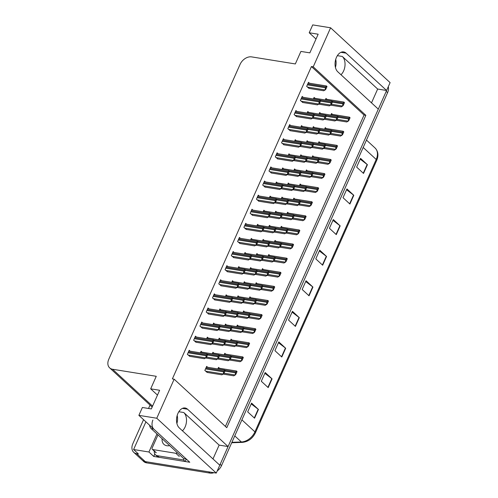<?xml version="1.0" encoding="UTF-8"?>
<svg xmlns="http://www.w3.org/2000/svg" width="498" height="498" viewBox="0 0 498 498"><rect width="100%" height="100%" fill="white"/><g stroke="black" fill="none" stroke-linecap="round" stroke-linejoin="round"><path stroke-width="0.75" d="M212.976 458.938L219.132 445.112L183.774 412.525A10.695 6.767 -80.8 0 1 185.125 426.923A10.695 6.767 -80.8 0 1 182.436 430.795M371.502 102.874L377.658 89.042L342.3 56.461A10.695 6.767 -80.8 0 1 343.657 70.859A10.695 6.767 -80.8 0 1 340.968 74.731M330.604 27.788L312.719 24.9L309.214 32.768L318.16 34.213L309.856 52.863L300.91 51.419L295.333 63.943L251.627 56.89A10.028 7.165 -47.3 0 0 240.073 64.391L108.782 359.27A10.028 7.165 -47.3 0 0 109.653 367.879A10.028 7.165 -47.3 0 0 112.56 369.248L156.26 376.301L150.682 388.832L159.628 390.276L151.324 408.926L142.378 407.482L138.88 415.351L156.764 418.239L174.151 379.19L226.777 427.689L365.843 115.331L313.223 66.832L330.604 27.788L390.108 82.624L386.604 90.487L346.091 53.149A10.695 6.767 99.2 0 0 343.645 51.917A10.695 6.767 99.2 0 0 336.436 57.407A10.695 6.767 99.2 0 0 337.787 71.799L378.306 109.137L228.078 446.557L187.559 409.219A10.695 6.767 99.2 0 0 185.113 407.98A10.695 6.767 99.2 0 0 177.904 413.471A10.695 6.767 99.2 0 0 179.255 427.863L219.774 465.2L216.269 473.069L145.223 461.596A10.028 7.165 132.7 0 1 142.316 460.233A10.028 7.165 132.7 0 0 145.223 461.596L208.606 471.83L209.982 473.1L146.599 462.866A10.028 7.165 132.7 0 1 143.692 461.497L133.719 452.309A10.028 7.165 132.7 0 1 132.848 443.693L143.549 419.652M138.88 415.351L189.782 462.256L153.745 456.442L154.822 454.02M145.92 421.843L133.595 449.526L148.933 452.003L156.963 433.957M148.933 452.003L153.745 456.442M148.529 408.472L150.035 405.092M133.595 449.526L138.413 453.964L136.626 453.672A10.028 7.165 132.7 0 1 133.719 452.309M156.764 418.239L216.269 473.069M377.658 89.042L386.604 90.487M219.132 445.112L228.078 446.557M177.182 415.45A10.695 6.767 -80.8 0 1 176.902 423.499M150.682 388.832L157.48 395.095M335.714 59.387A10.695 6.767 -80.8 0 1 335.434 67.429M309.214 32.768L316.012 39.031M225.413 426.431L364.057 115.038L311.431 66.545L172.364 378.903L174.151 379.19M311.431 66.545L313.223 66.832M364.057 115.038L365.843 115.331M303.182 97.322L302.205 96.419L300.387 100.503L302.89 102.513M296.908 111.428L295.924 110.525L294.113 114.602L296.609 116.613M290.627 125.527L289.649 124.624L287.832 128.708L290.328 130.719M284.346 139.633L283.368 138.73L281.551 142.808L284.053 144.818M278.071 153.733L277.087 152.83L275.276 156.914L277.772 158.924M271.79 167.838L270.812 166.936L268.995 171.013L271.491 173.03M265.509 181.938L264.531 181.035L262.714 185.119L265.216 187.13M259.234 196.044L258.25 195.141L256.439 199.219L258.935 201.236M252.953 210.144L251.976 209.241L250.158 213.325L252.654 215.335M246.672 224.249L245.695 223.347L243.877 227.424L246.379 229.441M240.397 238.349L239.414 237.446L237.602 241.53L240.098 243.541M234.116 252.455L233.139 251.552L231.321 255.63L233.817 257.647M227.835 266.555L226.858 265.652L225.04 269.735L227.542 271.746M221.56 280.66L220.577 279.758L218.765 283.835L221.261 285.852M215.279 294.76L214.302 293.857L212.484 297.941L214.98 299.952M208.998 308.866L208.021 307.963L206.203 312.041L208.706 314.057M202.723 322.965L201.74 322.063L199.928 326.146L202.425 328.157M196.442 337.071L195.465 336.169L193.647 340.246L196.144 342.263M190.161 351.171L189.184 350.275L187.366 354.352L189.869 356.363M309.463 83.222L308.486 82.319L306.668 86.397L309.165 88.407M315.06 98.324L314.082 97.421L313.391 98.971M308.779 112.424L307.801 111.521L307.11 113.077M302.504 126.529L301.52 125.627L300.836 127.177M296.223 140.629L295.246 139.733L294.555 141.283M289.942 154.735L288.965 153.832L288.274 155.382M277.386 182.94L276.409 182.038L275.718 183.588M271.105 197.04L270.128 196.144L269.437 197.694M264.83 211.146L263.847 210.243L263.162 211.793M258.549 225.245L257.572 224.349L256.881 225.899M252.268 239.351L251.291 238.449L250.6 239.999M245.993 253.451L245.01 252.554L244.325 254.105M239.712 267.557L238.735 266.654L238.044 268.204M233.431 281.656L232.454 280.76L231.763 282.31M227.156 295.762L226.173 294.86L225.488 296.41M220.875 309.862L219.898 308.965L219.207 310.515M214.594 323.968L213.617 323.065L212.926 324.615M208.32 338.067L207.336 337.171L206.651 338.721M202.039 352.173L201.061 351.271L200.37 352.821M283.667 168.834L282.683 167.938L281.999 169.488M320.656 113.426L319.679 112.523L318.988 114.073M314.375 127.525L313.398 126.629L312.707 128.179M308.1 141.631L307.123 140.729L306.432 142.279M301.819 155.731L300.842 154.834L300.151 156.384M295.538 169.837L294.561 168.934L293.87 170.484M289.263 183.936L288.286 183.04L287.595 184.59M282.982 198.042L282.005 197.14L281.314 198.69M276.701 212.142L275.724 211.245L275.033 212.795M270.426 226.248L269.449 225.345L268.758 226.895M264.145 240.347L263.168 239.451L262.477 241.001M257.864 254.453L256.887 253.55L256.196 255.101M251.59 268.553L250.612 267.656L249.921 269.206M245.309 282.659L244.331 281.756L243.64 283.306M239.028 296.758L238.05 295.862L237.359 297.412M232.753 310.864L231.775 309.961L231.084 311.511M226.472 324.964L225.494 324.067L224.803 325.617M220.191 339.07L219.213 338.167L218.522 339.717M213.916 353.169L212.939 352.273L212.248 353.823M207.635 367.275L206.658 366.372L204.84 370.45L207.342 372.467M326.937 99.32L325.96 98.423L325.269 99.974M276.023 241.349L275.045 240.447L274.354 241.997M282.298 227.244L281.32 226.347L280.629 227.897M288.579 213.144L287.601 212.241L286.91 213.791M294.86 199.038L293.882 198.142L293.191 199.692M307.415 170.833L306.438 169.936L305.747 171.486M301.134 184.939L300.157 184.036L299.466 185.586M326.252 128.528L325.275 127.625L324.584 129.175M319.971 142.627L318.994 141.731L318.303 143.281M313.696 156.733L312.719 155.83L312.028 157.38M269.742 255.449L268.764 254.553L268.073 256.103M263.461 269.555L262.483 268.652L261.792 270.202M257.186 283.655L256.209 282.758L255.518 284.308M250.905 297.76L249.928 296.858L249.237 298.408M244.624 311.86L243.647 310.964L242.956 312.514M238.349 325.966L237.372 325.063L236.681 326.613M232.068 340.066L231.091 339.169L230.4 340.719M225.787 354.171L224.81 353.269L224.119 354.819M219.512 368.271L218.535 367.375L217.844 368.925M332.533 114.422L331.556 113.525L330.865 115.075M386.566 90.48A10.028 7.165 132.7 0 1 386.218 91.364L220.16 464.329A10.028 7.165 132.7 0 1 219.743 465.176M388.297 86.696A10.028 7.165 132.7 0 1 387.593 92.634L221.535 465.599A10.028 7.165 132.7 0 1 217.215 470.946M213.935 472.695A10.028 7.165 132.7 0 1 209.982 473.1M281.8 357.004L274.921 350.667L278.812 341.927L285.69 348.264L281.8 357.004M268.179 387.6L261.301 381.263L265.191 372.516L272.07 378.86L268.179 387.6M254.559 418.195L247.68 411.852L251.571 403.112L258.45 409.456L254.559 418.195M322.667 265.222L315.788 258.879L319.679 250.139L326.557 256.476L322.667 265.222M336.287 234.626L329.408 228.289L333.299 219.543L340.178 225.887L336.287 234.626M349.907 204.031L343.029 197.694L346.919 188.947L353.798 195.291L349.907 204.031M363.528 173.435L356.649 167.098L360.546 158.358L367.424 164.695L363.528 173.435M295.42 326.408L288.541 320.071L292.438 311.331L299.317 317.668L295.42 326.408M309.046 295.818L302.168 289.475L306.058 280.735L312.937 287.072L309.046 295.818M305.704 281.532L312.663 286.848A2.677 0.797 24 0 1 312.937 287.072M292.083 312.128L299.043 317.444A2.677 0.797 24 0 1 299.317 317.668M360.191 159.148L367.151 164.471A2.677 0.797 24 0 1 367.424 164.695M346.564 189.744L353.53 195.067A2.677 0.797 24 0 1 353.798 195.291M332.944 220.34L339.91 225.656A2.677 0.797 24 0 1 340.178 225.887M319.324 250.936L326.29 256.252A2.677 0.797 24 0 1 326.557 256.476M251.216 403.909L258.182 409.225A2.677 0.797 24 0 1 258.45 409.456M264.836 373.313L271.802 378.636A2.677 0.797 24 0 1 272.07 378.86M278.457 342.717L285.422 348.04A2.677 0.797 24 0 1 285.69 348.264M348.195 121.275L348.363 120.136L348.824 120.56L346.845 121.973L336.324 120.273M348.824 120.56L350.063 117.783L349.602 117.36A1.668 1.058 99.2 0 0 348.967 118.119L348.581 118.991A1.668 1.058 99.2 0 0 348.363 120.136M349.708 117.329L350.063 117.783M342.599 106.174L342.767 105.034L343.228 105.458L341.248 106.871L330.728 105.171L330.89 104.038L331.357 104.462L329.371 105.869L318.851 104.175L319.019 103.036L319.479 103.46L317.494 104.873L302.504 102.451M343.228 105.458L344.467 102.681L344.006 102.258A1.668 1.058 99.2 0 0 343.371 103.018L342.985 103.889A1.668 1.058 99.2 0 0 342.767 105.034M344.112 102.227L344.467 102.681M331.357 104.462L332.589 101.679L332.129 101.256A1.668 1.058 99.2 0 0 331.494 102.015L331.108 102.893A1.668 1.058 99.2 0 0 330.89 104.038M343.371 103.018L332.222 101.219L332.589 101.679M325.126 90.07L325.294 88.937L325.754 89.36L323.775 90.767L308.785 88.351M325.754 89.36L326.993 86.577L326.532 86.154A1.668 1.058 99.2 0 0 325.897 86.913L325.511 87.791A1.668 1.058 99.2 0 0 325.294 88.937M326.644 86.129L326.993 86.577M341.914 135.381L342.089 134.242L342.549 134.665L340.564 136.079L330.043 134.379L330.211 133.24L330.672 133.663L328.692 135.076L318.166 133.377L318.334 132.244L318.795 132.667L316.815 134.074L306.295 132.381L306.457 131.242L306.917 131.665L304.938 133.078L289.948 130.657M342.549 134.665L343.782 131.889L343.321 131.46A1.668 1.058 99.2 0 0 342.692 132.219L342.3 133.097A1.668 1.058 99.2 0 0 342.089 134.242M343.433 131.435L343.782 131.889M335.64 149.481L335.808 148.342L336.268 148.765L334.289 150.178L323.762 148.479M336.268 148.765L337.507 145.989L337.046 145.565A1.668 1.058 99.2 0 0 336.411 146.325L336.019 147.196A1.668 1.058 99.2 0 0 335.808 148.342M337.152 145.534L337.507 145.989M329.359 163.587L329.527 162.448L329.987 162.871L328.008 164.284L317.487 162.585L317.656 161.445L318.116 161.869L316.13 163.282L305.61 161.582L305.778 160.449L306.239 160.873L304.259 162.28L293.733 160.586L293.901 159.447L294.362 159.87L292.382 161.284L277.392 158.862M329.987 162.871L331.226 160.095L330.765 159.665A1.668 1.058 99.2 0 0 330.13 160.424L329.744 161.302A1.668 1.058 99.2 0 0 329.527 162.448M330.871 159.64L331.226 160.095M323.078 177.686L323.252 176.547L323.712 176.971L321.727 178.384L311.206 176.684L311.375 175.551L311.835 175.975L309.856 177.381L299.329 175.688L299.497 174.549L299.958 174.972L297.978 176.385L287.458 174.686M323.712 176.971L324.945 174.194L324.484 173.771A1.668 1.058 99.2 0 0 323.856 174.53L323.463 175.402A1.668 1.058 99.2 0 0 323.252 176.547M324.596 173.74L324.945 174.194M336.318 120.279L336.492 119.14L336.953 119.564L334.967 120.97L324.447 119.277L324.615 118.138L325.076 118.561L323.096 119.974L312.57 118.275L312.738 117.142L313.198 117.565L311.219 118.972L296.229 116.557M336.953 119.564L338.186 116.781L337.725 116.358A1.668 1.058 99.2 0 0 337.096 117.117L336.704 117.995A1.668 1.058 99.2 0 0 336.492 119.14M337.837 116.333L338.186 116.781M330.672 133.663L331.911 130.887L331.45 130.464A1.668 1.058 99.2 0 0 330.815 131.223L330.423 132.095A1.668 1.058 99.2 0 0 330.211 133.24M331.556 130.432L331.911 130.887M323.762 148.485L323.93 147.346L324.391 147.769L322.411 149.176L311.891 147.483M324.391 147.769L325.63 144.986L325.169 144.563A1.668 1.058 99.2 0 0 324.534 145.323L324.148 146.2A1.668 1.058 99.2 0 0 323.93 147.346M325.275 144.538L325.63 144.986M318.116 161.869L319.349 159.092L318.888 158.669A1.668 1.058 99.2 0 0 318.259 159.428L317.867 160.3A1.668 1.058 99.2 0 0 317.656 161.445M319 158.638L319.349 159.092M325.076 118.561L326.315 115.785L325.848 115.362A1.668 1.058 99.2 0 0 325.219 116.121L324.827 116.993A1.668 1.058 99.2 0 0 324.615 118.138M325.96 115.331L326.315 115.785M318.795 132.667L320.033 129.885L319.573 129.461A1.668 1.058 99.2 0 0 318.938 130.221L318.552 131.099A1.668 1.058 99.2 0 0 318.334 132.244M319.679 129.436L320.033 129.885M311.885 147.483L312.053 146.344L312.52 146.767L310.534 148.18L300.014 146.48L300.182 145.348L300.643 145.771L298.657 147.178L283.667 144.762M312.52 146.767L313.752 143.99L313.292 143.567A1.668 1.058 99.2 0 0 312.657 144.327L312.271 145.198A1.668 1.058 99.2 0 0 312.053 146.344M313.404 143.536L313.752 143.99M306.239 160.873L307.478 158.09L307.011 157.667A1.668 1.058 99.2 0 0 306.382 158.426L305.99 159.304A1.668 1.058 99.2 0 0 305.778 160.449M307.123 157.642L307.478 158.09M162.13 438.719A10.197 7.283 -47.3 0 0 163.898 444.341A10.197 7.283 -47.3 0 0 166.855 445.735A10.197 7.283 -47.3 0 0 169.65 445.648M157.978 434.897L152.195 447.895A1.668 1.195 -47.3 0 0 152.338 449.327A1.668 1.195 -47.3 0 0 152.824 449.557L175.825 453.273A1.668 1.195 -47.3 0 0 177.288 452.688M149.574 425.205A6.686 4.227 99.2 0 0 151.18 428.629L183.787 458.677L186.339 459.088L153.733 429.039A6.686 4.227 99.2 0 1 152.892 420.044M159.111 457.307L157.393 455.72A6.686 4.775 132.7 0 1 155.457 454.811L157.175 456.392A6.686 4.775 -47.3 0 0 159.111 457.307L185.181 461.515A6.686 4.775 132.7 0 1 186.476 459.212M155.457 454.811A6.686 4.775 132.7 0 1 154.293 451.132M185.181 461.515L183.463 459.928A6.686 4.775 132.7 0 1 184.03 458.714M157.393 455.72L183.463 459.928M319.479 103.46L320.712 100.683L320.251 100.26A1.668 1.058 99.2 0 0 319.623 101.019L319.23 101.891A1.668 1.058 99.2 0 0 319.019 103.036M320.363 100.229L320.712 100.683M313.198 117.565L314.437 114.783L313.977 114.359A1.668 1.058 99.2 0 0 313.342 115.119L312.956 115.997A1.668 1.058 99.2 0 0 312.738 117.142M325.219 116.121L314.07 114.322L314.437 114.783M306.917 131.665L308.156 128.889L307.696 128.465A1.668 1.058 99.2 0 0 307.061 129.225L306.675 130.096A1.668 1.058 99.2 0 0 306.457 131.242M318.938 130.221L307.789 128.422L308.156 128.889M300.643 145.771L301.875 142.988L301.415 142.565A1.668 1.058 99.2 0 0 300.786 143.324L300.394 144.202A1.668 1.058 99.2 0 0 300.182 145.348M301.527 142.54L301.875 142.988M294.362 159.87L295.6 157.094L295.14 156.671A1.668 1.058 99.2 0 0 294.505 157.43L294.119 158.302A1.668 1.058 99.2 0 0 293.901 159.447M295.246 156.64L295.6 157.094M287.452 174.686L287.62 173.553L288.081 173.976L286.101 175.383L271.111 172.968M288.081 173.976L289.319 171.194L288.859 170.77A1.668 1.058 99.2 0 0 288.224 171.53L287.838 172.408A1.668 1.058 99.2 0 0 287.62 173.553M288.971 170.746L289.319 171.194M294.567 185.847L294.916 186.296L293.683 189.078L291.697 190.485L281.177 188.792L281.345 187.653L281.806 188.076L279.82 189.489L264.83 187.067M281.806 188.076L283.038 185.3L282.578 184.876A1.668 1.058 99.2 0 0 281.949 185.636L281.557 186.507A1.668 1.058 99.2 0 0 281.345 187.653M282.69 184.845L283.038 185.3M299.423 201.734L299.03 202.611A1.668 1.058 99.2 0 0 298.819 203.757L299.279 204.18L300.512 201.397L300.051 200.974A1.668 1.058 99.2 0 0 299.423 201.734L288.274 199.935L288.641 200.401L287.402 203.178L285.422 204.591L274.896 202.891L275.064 201.758L275.525 202.182L273.545 203.589L258.555 201.173M275.525 202.182L276.764 199.399L276.303 198.976A1.668 1.058 99.2 0 0 275.668 199.735L275.282 200.613A1.668 1.058 99.2 0 0 275.064 201.758M276.409 198.951L276.764 199.399M293.141 215.839L292.749 216.711A1.668 1.058 99.2 0 0 292.538 217.856L292.998 218.28L294.237 215.503L293.776 215.08A1.668 1.058 99.2 0 0 293.141 215.839L281.993 214.04L282.36 214.501L281.121 217.284L279.141 218.69L268.621 216.997L268.783 215.858L269.244 216.281L267.264 217.694L252.274 215.273M269.244 216.281L270.482 213.505L270.022 213.082A1.668 1.058 99.2 0 0 269.387 213.841L269.001 214.713A1.668 1.058 99.2 0 0 268.783 215.858M270.134 213.051L270.482 213.505M275.73 228.152L276.079 228.607L274.846 231.383L272.86 232.796L262.34 231.097L262.508 229.964L262.969 230.387L260.983 231.794L245.993 229.379M262.969 230.387L264.201 227.605L263.741 227.181A1.668 1.058 99.2 0 0 263.112 227.941L262.72 228.819A1.668 1.058 99.2 0 0 262.508 229.964M276.079 228.607L275.618 228.184A1.668 1.058 99.2 0 0 274.983 228.943L263.84 227.144L264.201 227.605M280.586 244.045L280.193 244.916A1.668 1.058 99.2 0 0 279.982 246.062L280.442 246.485L281.675 243.709L281.214 243.285A1.668 1.058 99.2 0 0 280.586 244.045L269.437 242.246L269.804 242.707L268.565 245.489L266.586 246.896L256.059 245.203L256.227 244.064L256.688 244.487L254.708 245.9L239.719 243.478M256.688 244.487L257.927 241.711L257.466 241.287A1.668 1.058 99.2 0 0 256.831 242.047L256.445 242.918A1.668 1.058 99.2 0 0 256.227 244.064M269.804 242.707L269.337 242.283A1.668 1.058 99.2 0 0 268.708 243.043L257.559 241.244L257.927 241.711M274.305 258.145L273.912 259.022A1.668 1.058 99.2 0 0 273.701 260.168L274.161 260.591L275.4 257.815L274.94 257.385A1.668 1.058 99.2 0 0 274.305 258.145L263.156 256.346L263.523 256.812L262.284 259.589L260.305 261.002L249.784 259.302L249.946 258.169L250.407 258.593L248.427 260L233.438 257.584M250.407 258.593L251.646 255.81L251.185 255.387A1.668 1.058 99.2 0 0 250.55 256.146L250.164 257.024A1.668 1.058 99.2 0 0 249.946 258.169M251.297 255.362L251.646 255.81M256.893 270.464L257.242 270.912L256.009 273.695L254.024 275.101L243.503 273.408L243.671 272.269L244.132 272.692L242.146 274.105L227.156 271.684M244.132 272.692L245.365 269.916L244.904 269.493A1.668 1.058 99.2 0 0 244.275 270.252L243.883 271.124A1.668 1.058 99.2 0 0 243.671 272.269M257.242 270.912L256.781 270.489A1.668 1.058 99.2 0 0 256.146 271.248L245.004 269.449L245.365 269.916M250.612 284.563L250.967 285.018L249.728 287.794L247.749 289.207L237.222 287.508L237.39 286.375L237.851 286.798L235.871 288.205L220.882 285.79M237.851 286.798L239.09 284.016L238.629 283.592A1.668 1.058 99.2 0 0 237.994 284.352L237.608 285.23A1.668 1.058 99.2 0 0 237.39 286.375M238.735 283.567L239.09 284.016M244.331 298.669L244.686 299.117L243.447 301.9L241.468 303.307L230.948 301.614L231.109 300.475L231.57 300.898L229.59 302.311L214.601 299.889M231.57 300.898L232.809 298.121L232.348 297.698A1.668 1.058 99.2 0 0 231.713 298.458L231.327 299.329A1.668 1.058 99.2 0 0 231.109 300.475M232.46 297.667L232.809 298.121M238.056 312.769L238.405 313.223L237.173 316L235.187 317.413L224.666 315.713L224.835 314.58L225.295 315.004L223.309 316.411L208.32 313.995M225.295 315.004L226.528 312.221L226.067 311.798A1.668 1.058 99.2 0 0 225.438 312.557L225.046 313.435A1.668 1.058 99.2 0 0 224.835 314.58M226.179 311.773L226.528 312.221M231.775 326.875L232.13 327.323L230.891 330.106L228.912 331.512L218.385 329.819L218.554 328.68L219.014 329.103L217.035 330.516L202.045 328.095M219.014 329.103L220.253 326.327L219.792 325.904A1.668 1.058 99.2 0 0 219.157 326.663L218.771 327.535A1.668 1.058 99.2 0 0 218.554 328.68M219.898 325.873L220.253 326.327M225.494 340.974L225.849 341.429L224.61 344.205L222.631 345.618L212.111 343.919L212.273 342.786L212.733 343.209L210.754 344.616L195.764 342.201M212.733 343.209L213.972 340.427L213.511 340.003A1.668 1.058 99.2 0 0 212.876 340.763L212.49 341.64A1.668 1.058 99.2 0 0 212.273 342.786M225.849 341.429L225.389 341.005A1.668 1.058 99.2 0 0 224.754 341.765L213.605 339.966L213.972 340.427M230.35 356.867L229.964 357.738A1.668 1.058 99.2 0 0 229.746 358.884L230.207 359.307L231.446 356.531L230.985 356.107A1.668 1.058 99.2 0 0 230.35 356.867L219.201 355.068L219.568 355.528L218.336 358.311L216.35 359.718L205.83 358.025L205.998 356.885L206.458 357.309L204.473 358.722L189.483 356.3M206.458 357.309L207.691 354.532L207.23 354.109A1.668 1.058 99.2 0 0 206.602 354.869L206.209 355.74A1.668 1.058 99.2 0 0 205.998 356.885M207.342 354.078L207.691 354.532M316.803 191.792L316.971 190.653L317.431 191.076L315.452 192.489L304.925 190.79L305.093 189.651L305.554 190.074L303.575 191.487L293.054 189.788L293.216 188.655L293.683 189.078M317.431 191.076L318.67 188.3L318.21 187.871A1.668 1.058 99.2 0 0 317.575 188.63L317.182 189.508A1.668 1.058 99.2 0 0 316.971 190.653M318.315 187.846L318.67 188.3M310.522 205.892L310.69 204.753L311.15 205.176L309.171 206.589L298.651 204.89L298.819 203.757M311.15 205.176L312.389 202.4L311.929 201.976A1.668 1.058 99.2 0 0 311.294 202.736L310.908 203.607A1.668 1.058 99.2 0 0 310.69 204.753M312.034 201.945L312.389 202.4M304.241 219.998L304.415 218.859L304.876 219.282L302.89 220.695L292.37 218.996L292.538 217.856M304.876 219.282L306.108 216.506L305.648 216.076A1.668 1.058 99.2 0 0 305.019 216.835L304.627 217.713A1.668 1.058 99.2 0 0 304.415 218.859M305.76 216.051L306.108 216.506M297.966 234.097L298.134 232.958L298.595 233.381L296.615 234.795L286.089 233.095L286.257 231.962L286.717 232.385L284.738 233.792L274.217 232.099L274.379 230.96L274.846 231.383M298.595 233.381L299.833 230.605L299.373 230.182A1.668 1.058 99.2 0 0 298.738 230.941L298.346 231.813A1.668 1.058 99.2 0 0 298.134 232.958M299.479 230.151L299.833 230.605M291.685 248.203L291.853 247.064L292.314 247.487L290.334 248.9L279.814 247.201L279.982 246.062M292.314 247.487L293.552 244.711L293.092 244.281A1.668 1.058 99.2 0 0 292.457 245.041L292.071 245.919A1.668 1.058 99.2 0 0 291.853 247.064M293.198 244.257L293.552 244.711M285.404 262.303L285.578 261.164L286.039 261.587L284.053 263L273.533 261.301L273.701 260.168M286.039 261.587L287.271 258.811L286.811 258.387A1.668 1.058 99.2 0 0 286.182 259.147L285.79 260.018A1.668 1.058 99.2 0 0 285.578 261.164M286.923 258.356L287.271 258.811M279.129 276.409L279.297 275.269L279.758 275.693L277.778 277.106L267.252 275.406L267.42 274.267L267.88 274.691L265.901 276.104L255.381 274.404L255.542 273.271L256.009 273.695M279.758 275.693L280.997 272.916L280.536 272.487A1.668 1.058 99.2 0 0 279.901 273.246L279.509 274.124A1.668 1.058 99.2 0 0 279.297 275.269M280.642 272.462L280.997 272.916M272.848 290.508L273.016 289.369L273.477 289.792L271.497 291.206L260.977 289.506M273.477 289.792L274.715 287.016L274.255 286.593A1.668 1.058 99.2 0 0 273.62 287.352L273.234 288.224A1.668 1.058 99.2 0 0 273.016 289.369M274.361 286.562L274.715 287.016M266.567 304.614L266.741 303.475L267.202 303.898L265.216 305.311L254.696 303.612L254.864 302.473L255.325 302.896L253.345 304.309L242.819 302.61M267.202 303.898L268.434 301.122L267.974 300.692A1.668 1.058 99.2 0 0 267.345 301.452L266.953 302.33A1.668 1.058 99.2 0 0 266.741 303.475M268.086 300.668L268.434 301.122M311.835 175.975L313.074 173.192L312.613 172.769A1.668 1.058 99.2 0 0 311.978 173.528L311.586 174.406A1.668 1.058 99.2 0 0 311.375 175.551M323.856 174.53L312.707 172.731L313.074 173.192M305.554 190.074L306.793 187.298L306.332 186.875A1.668 1.058 99.2 0 0 305.697 187.634L305.311 188.505A1.668 1.058 99.2 0 0 305.093 189.651M317.575 188.63L306.426 186.831L306.793 187.298M288.641 200.401L288.174 199.978A1.668 1.058 99.2 0 0 287.545 200.738L287.153 201.609A1.668 1.058 99.2 0 0 286.941 202.754L286.773 203.894L297.294 205.587L299.279 204.18M300.163 200.949L300.512 201.397M282.36 214.501L281.899 214.078A1.668 1.058 99.2 0 0 281.264 214.837L280.878 215.715A1.668 1.058 99.2 0 0 280.66 216.86L280.492 217.993L291.019 219.693L292.998 218.28M305.019 216.835L293.87 215.036L294.237 215.503M286.717 232.385L287.956 229.609L287.495 229.18A1.668 1.058 99.2 0 0 286.86 229.939L286.475 230.817A1.668 1.058 99.2 0 0 286.257 231.962M298.738 230.941L287.589 229.142L287.956 229.609M268.708 243.043L268.316 243.92A1.668 1.058 99.2 0 0 268.105 245.066L267.936 246.199L278.457 247.898L280.442 246.485M281.326 243.254L281.675 243.709M263.523 256.812L263.062 256.389A1.668 1.058 99.2 0 0 262.427 257.149L262.041 258.02A1.668 1.058 99.2 0 0 261.824 259.165L261.655 260.305L272.182 261.998L274.161 260.591M275.045 257.36L275.4 257.815M267.88 274.691L269.119 271.914L268.659 271.491A1.668 1.058 99.2 0 0 268.024 272.25L267.638 273.122A1.668 1.058 99.2 0 0 267.42 274.267M268.764 271.46L269.119 271.914M260.971 289.512L261.145 288.373L261.606 288.796L259.62 290.203L249.1 288.51L249.268 287.371L249.728 287.794M261.606 288.796L262.838 286.02L262.378 285.591A1.668 1.058 99.2 0 0 261.749 286.35L261.357 287.228A1.668 1.058 99.2 0 0 261.145 288.373M262.49 285.566L262.838 286.02M255.325 302.896L256.563 300.12L256.103 299.696A1.668 1.058 99.2 0 0 255.468 300.456L255.076 301.327A1.668 1.058 99.2 0 0 254.864 302.473M256.209 299.665L256.563 300.12M299.958 174.972L301.197 172.196L300.736 171.773A1.668 1.058 99.2 0 0 300.101 172.532L299.715 173.404A1.668 1.058 99.2 0 0 299.497 174.549M300.842 171.742L301.197 172.196M294.916 186.296L294.455 185.872A1.668 1.058 99.2 0 0 293.82 186.632L293.434 187.509A1.668 1.058 99.2 0 0 293.216 188.655M286.941 202.754L287.402 203.178M280.66 216.86L281.121 217.284M274.983 228.943L274.597 229.815A1.668 1.058 99.2 0 0 274.379 230.96M268.105 245.066L268.565 245.489M261.824 259.165L262.284 259.589M256.146 271.248L255.76 272.126A1.668 1.058 99.2 0 0 255.542 273.271M250.967 285.018L250.5 284.595A1.668 1.058 99.2 0 0 249.871 285.354L249.479 286.226A1.668 1.058 99.2 0 0 249.268 287.371M242.819 302.616L242.987 301.477L243.447 301.9M244.686 299.117L244.225 298.694A1.668 1.058 99.2 0 0 243.59 299.454L243.205 300.331A1.668 1.058 99.2 0 0 242.987 301.477M260.292 318.714L260.46 317.575L260.921 317.998L258.941 319.411L248.415 317.712L248.583 316.579L249.044 317.002L247.064 318.415L236.544 316.716L236.706 315.576L237.173 316M260.921 317.998L262.16 315.222L261.699 314.798A1.668 1.058 99.2 0 0 261.064 315.558L260.672 316.429A1.668 1.058 99.2 0 0 260.46 317.575M261.805 314.767L262.16 315.222M254.011 332.82L254.179 331.68L254.64 332.104L252.66 333.517L242.14 331.817M254.64 332.104L255.879 329.327L255.418 328.898A1.668 1.058 99.2 0 0 254.783 329.657L254.397 330.535A1.668 1.058 99.2 0 0 254.179 331.68M255.524 328.873L255.879 329.327M247.73 346.919L247.904 345.78L248.365 346.203L246.379 347.616L235.859 345.917L236.027 344.784L236.488 345.207L234.508 346.62L223.982 344.921L224.15 343.782L224.61 344.205M248.365 346.203L249.598 343.427L249.137 343.004A1.668 1.058 99.2 0 0 248.508 343.763L248.116 344.635A1.668 1.058 99.2 0 0 247.904 345.78M249.249 342.973L249.598 343.427M241.455 361.025L241.623 359.886L242.084 360.309L240.104 361.722L229.578 360.023L229.746 358.884M242.084 360.309L243.323 357.533L242.862 357.103A1.668 1.058 99.2 0 0 242.227 357.863L241.835 358.741A1.668 1.058 99.2 0 0 241.623 359.886M242.968 357.078L243.323 357.533M235.174 375.125L235.342 373.986L235.803 374.409L233.823 375.822L223.303 374.123L223.471 372.99L223.932 373.413L221.946 374.826L206.956 372.404M235.803 374.409L237.042 371.633L236.581 371.209A1.668 1.058 99.2 0 0 235.946 371.969L235.56 372.84A1.668 1.058 99.2 0 0 235.342 373.986M236.687 371.178L237.042 371.633M249.044 317.002L250.282 314.226L249.822 313.796A1.668 1.058 99.2 0 0 249.187 314.555L248.801 315.433A1.668 1.058 99.2 0 0 248.583 316.579M249.928 313.771L250.282 314.226M242.134 331.817L242.308 330.678L242.769 331.102L240.783 332.515L230.263 330.815L230.431 329.682L230.891 330.106M242.769 331.102L244.001 328.325L243.541 327.902A1.668 1.058 99.2 0 0 242.912 328.661L242.52 329.533A1.668 1.058 99.2 0 0 242.308 330.678M254.783 329.657L243.64 327.858L244.001 328.325M236.488 345.207L237.727 342.431L237.266 342.002A1.668 1.058 99.2 0 0 236.631 342.761L236.239 343.639A1.668 1.058 99.2 0 0 236.027 344.784M248.508 343.763L237.359 341.964L237.727 342.431M217.707 359.021L228.227 360.72L230.207 359.307M231.091 356.076L231.446 356.531M223.932 373.413L225.164 370.637L224.704 370.207A1.668 1.058 99.2 0 0 224.075 370.966L223.683 371.844A1.668 1.058 99.2 0 0 223.471 372.99M235.946 371.969L224.803 370.17L225.164 370.637M238.405 313.223L237.944 312.8A1.668 1.058 99.2 0 0 237.309 313.559L236.924 314.431A1.668 1.058 99.2 0 0 236.706 315.576M232.13 327.323L231.663 326.9A1.668 1.058 99.2 0 0 231.035 327.659L230.642 328.537A1.668 1.058 99.2 0 0 230.431 329.682M224.754 341.765L224.368 342.636A1.668 1.058 99.2 0 0 224.15 343.782M217.701 359.027L217.869 357.888L218.336 358.311M219.568 355.528L219.108 355.105A1.668 1.058 99.2 0 0 218.473 355.865L218.087 356.742A1.668 1.058 99.2 0 0 217.869 357.888M136.626 453.672L146.599 462.866M112.56 369.248L152.575 406.119M340.931 52.321L346.091 53.149M342.3 56.461L337.364 55.664M182.399 408.385L187.559 409.219M183.774 412.525L178.832 411.728M363.179 147.458L376.208 159.46A3.343 1.002 24 0 1 376.7 160.406L255.424 432.806A3.343 1.002 -156 0 0 254.926 431.859L376.208 159.46A13.371 9.555 -47.3 0 0 375.044 147.974C378.2 151.255 378.754 155.401 376.7 160.406M255.424 432.806C252.511 438.576 248.141 441.763 242.321 442.373A3.343 1.911 -92.1 0 1 241.368 441.975A13.371 9.555 -47.3 0 0 254.926 431.859L241.904 419.858M231.9 442.317L241.368 441.975L234.763 435.893M387.593 92.634L386.218 91.364M221.535 465.599L220.16 464.329M308.779 295.575L312.663 286.848M322.405 264.98L326.29 256.252M336.026 234.384L339.91 225.656M349.646 203.788L353.53 195.067M363.266 173.192L367.151 164.471M295.158 326.165L299.043 317.444M281.538 356.761L285.422 348.04M267.918 387.357L271.802 378.636M254.297 417.953L258.182 409.225M337.046 119.346L348.027 121.12M337.968 117.279L348.581 118.991M337.825 116.32L348.967 118.119M331.45 104.244L342.425 106.018M332.371 102.177L342.985 103.889M319.573 103.242L330.554 105.016M320.494 101.175L331.108 102.893M320.351 100.216L331.494 102.015M307.409 87.082L324.957 89.914M307.353 84.859L325.511 87.791M307.745 83.981L325.897 86.913M330.765 133.445L341.746 135.219M331.687 131.379L342.3 133.097M331.544 130.42L342.692 132.219M324.491 147.551L335.465 149.325M325.412 145.484L336.019 147.196M325.262 144.526L336.411 146.325M318.21 161.651L329.19 163.425M319.131 159.584L329.744 161.302M318.988 158.625L330.13 160.424M311.929 175.757L322.909 177.531M312.85 173.69L323.463 175.402M325.169 118.343L336.15 120.118M326.09 116.277L336.704 117.995M325.947 115.318L337.096 117.117M318.894 132.449L329.869 134.223M319.816 130.383L330.423 132.095M319.666 129.424L330.815 131.223M312.613 146.549L323.588 148.323M313.535 144.482L324.148 146.2M313.385 143.524L324.534 145.323M306.332 160.655L317.313 162.429M307.254 158.588L317.867 160.3M307.11 157.629L318.259 159.428M313.298 117.347L324.273 119.122M314.213 115.281L324.827 116.993M307.017 131.447L317.992 133.221M307.938 129.38L318.552 131.099M300.736 145.553L311.717 147.327M301.657 143.486L312.271 145.198M301.514 142.528L312.657 144.327M294.461 159.653L305.436 161.427M295.376 157.586L305.99 159.304M295.233 156.627L306.382 158.426M152.824 449.557L156.26 452.726M175.825 453.273L179.261 456.442M151.18 428.629L153.733 429.039M301.128 101.181L318.676 104.02M301.078 98.959L319.23 101.891M301.464 98.087L319.623 101.019M294.853 115.287L312.395 118.119M294.797 113.065L312.956 115.997M295.183 112.187L313.342 115.119M288.572 129.387L306.121 132.225M288.516 127.164L306.675 130.096M288.908 126.293L307.061 129.225M282.291 143.492L299.84 146.325M282.242 141.27L300.394 144.202M282.627 140.392L300.786 143.324M276.017 157.592L293.559 160.431M275.96 155.37L294.119 158.302M276.346 154.498L294.505 157.43M269.735 171.698L287.284 174.53M269.679 169.476L287.838 172.408M270.072 168.598L288.224 171.53M263.454 185.798L281.003 188.636M263.405 183.575L281.557 186.507M263.791 182.704L281.949 185.636M257.18 199.903L274.722 202.736M257.124 197.681L275.282 200.613M257.51 196.803L275.668 199.735M250.899 214.003L268.447 216.842M250.843 211.781L269.001 214.713M251.235 210.909L269.387 213.841M244.618 228.109L262.166 230.941M244.568 225.887L262.72 228.819M244.954 225.009L263.112 227.941M238.343 242.209L255.885 245.047M238.287 239.986L256.445 242.918M238.673 239.115L256.831 242.047M232.062 256.314L249.61 259.147M232.006 254.092L250.164 257.024M232.398 253.214L250.55 256.146M225.781 270.414L243.329 273.253M225.731 268.192L243.883 271.124M226.117 267.32L244.275 270.252M219.506 284.52L237.048 287.352M219.45 282.298L237.608 285.23M219.836 281.42L237.994 284.352M213.225 298.619L230.773 301.458M213.169 296.397L231.327 299.329M213.561 295.526L231.713 298.458M206.944 312.725L224.492 315.558M206.894 310.503L225.046 313.435M207.28 309.625L225.438 312.557M200.669 326.825L218.211 329.664M200.613 324.603L218.771 327.535M200.999 323.731L219.157 326.663M194.388 340.931L211.936 343.763M194.332 338.708L212.49 341.64M194.724 337.831L212.876 340.763M188.107 355.03L205.655 357.869M188.057 352.808L206.209 355.74M188.443 351.937L206.602 354.869M305.654 189.856L316.628 191.63M306.575 187.79L317.182 189.508M299.373 203.962L310.354 205.736M300.294 201.895L310.908 203.607M300.151 200.937L311.294 202.736M293.092 218.062L304.073 219.836M294.013 215.995L304.627 217.713M286.817 232.168L297.792 233.942M287.738 230.101L298.346 231.813M280.536 246.267L291.517 248.041M281.457 244.201L292.071 245.919M281.314 243.242L292.457 245.041M274.255 260.373L285.236 262.147M275.176 258.306L285.79 260.018M275.033 257.348L286.182 259.147M267.98 274.473L278.955 276.247M268.901 272.406L279.509 274.124M268.752 271.447L279.901 273.246M261.699 288.579L272.68 290.353M262.62 286.512L273.234 288.224M262.477 285.553L273.62 287.352M255.418 302.678L266.399 304.452M256.339 300.611L266.953 302.33M256.196 299.653L267.345 301.452M300.057 174.754L311.032 176.529M300.979 172.688L311.586 174.406M300.829 171.729L311.978 173.528M293.776 188.86L304.751 190.634M294.698 186.794L305.311 188.505M294.548 185.835L305.697 187.634M287.495 202.96L298.476 204.734M288.417 200.893L299.03 202.611M281.221 217.066L292.195 218.84M282.142 214.999L292.749 216.711M274.94 231.165L285.914 232.94M275.861 229.099L286.475 230.817M275.711 228.14L286.86 229.939M268.659 245.271L279.639 247.045M269.58 243.205L280.193 244.916M262.384 259.371L273.358 261.145M263.305 257.304L273.912 259.022M256.103 273.477L267.077 275.251M257.024 271.41L267.638 273.122M256.875 270.451L268.024 272.25M249.822 287.576L260.803 289.35M250.743 285.51L261.357 287.228M250.6 284.551L261.749 286.35M243.547 301.682L254.522 303.456M244.468 299.615L255.076 301.327M244.319 298.657L255.468 300.456M288.18 173.758L299.155 175.533M289.101 171.692L299.715 173.404M288.952 170.733L300.101 172.532M281.899 187.858L292.88 189.632M282.82 185.791L293.434 187.509M282.677 184.833L293.82 186.632M275.624 201.964L286.599 203.738M276.539 199.897L287.153 201.609M276.396 198.939L287.545 200.738M269.343 216.064L280.318 217.838M270.265 213.997L280.878 215.715M270.115 213.038L281.264 214.837M263.062 230.169L274.043 231.944M263.984 228.103L274.597 229.815M256.787 244.269L267.762 246.043M257.703 242.202L268.316 243.92M250.506 258.375L261.481 260.149M251.428 256.308L262.041 258.02M251.278 255.35L262.427 257.149M244.225 272.474L255.206 274.249M245.147 270.408L255.76 272.126M237.951 286.58L248.925 288.354M238.866 284.514L249.479 286.226M238.723 283.555L249.871 285.354M231.67 300.68L242.644 302.454M232.591 298.613L243.205 300.331M232.442 297.655L243.59 299.454M249.143 316.784L260.118 318.558M250.064 314.717L260.672 316.429M249.915 313.759L261.064 315.558M242.862 330.884L253.843 332.658M243.783 328.817L254.397 330.535M236.581 344.99L247.562 346.764M237.502 342.923L248.116 344.635M230.306 359.089L241.281 360.863M231.228 357.022L241.835 358.741M231.078 356.064L242.227 357.863M224.025 373.195L235.006 374.969M224.947 371.128L235.56 372.84M237.266 315.782L248.241 317.556M238.187 313.715L248.801 315.433M238.038 312.756L249.187 314.555M230.985 329.888L241.966 331.662M231.906 327.821L242.52 329.533M231.763 326.862L242.912 328.661M224.71 343.987L235.685 345.761M225.631 341.921L236.239 343.639M225.482 340.962L236.631 342.761M218.429 358.093L229.404 359.867M219.35 356.026L229.964 357.738M205.581 371.135L223.129 373.967M205.525 368.912L223.683 371.844M205.917 368.034L224.075 370.966M225.389 314.786L236.369 316.56M226.31 312.719L236.924 314.431M226.167 311.76L237.309 313.559M219.114 328.885L230.088 330.66M220.029 326.819L230.642 328.537M219.886 325.86L231.035 327.659M212.833 342.991L223.807 344.765M213.754 340.925L224.368 342.636M206.552 357.091L217.533 358.865M207.473 355.024L218.087 356.742M207.33 354.066L218.473 355.865M109.653 367.879L152.158 407.047M242.321 442.373L231.707 442.759M375.044 147.974L366.466 140.075M331.245 114.216L349.503 117.167M325.648 99.114L343.906 102.065M313.771 98.112L332.029 101.063M308.175 83.01L326.433 85.961M324.964 128.322L343.222 131.267M318.689 142.422L336.941 145.372M312.408 156.528L330.666 159.472M306.127 170.627L324.385 173.578M319.367 113.22L337.625 116.165M313.093 127.32L331.344 130.271M306.812 141.426L325.07 144.37M300.531 155.525L318.788 158.476M307.49 112.218L325.748 115.169M301.215 126.318L319.467 129.268M294.934 140.424L313.192 143.374M288.653 154.523L306.911 157.474M152.338 449.327L155.774 452.501M301.894 97.116L320.152 100.061M295.619 111.216L313.871 114.167M289.338 125.322L307.596 128.266M283.057 139.421L301.315 142.372M276.782 153.527L295.034 156.472M270.501 167.627L288.759 170.577M264.22 181.733L282.478 184.677M257.945 195.832L276.197 198.783M251.664 209.938L269.922 212.889M245.383 224.038L263.641 226.988M239.108 238.144L257.36 241.094M232.827 252.243L251.085 255.194M226.546 266.349L244.804 269.3M220.272 280.449L238.523 283.399M213.991 294.555L232.249 297.505M207.71 308.654L225.968 311.605M201.435 322.76L219.686 325.711M195.154 336.86L213.412 339.81M188.873 350.966L207.131 353.916M299.852 184.733L318.104 187.678M293.571 198.833L311.829 201.783M287.29 212.939L305.548 215.883M281.015 227.038L299.267 229.989M274.734 241.144L292.992 244.088M268.453 255.244L286.711 258.194M262.178 269.35L280.43 272.294M255.897 283.449L274.155 286.4M249.616 297.555L267.874 300.499M294.256 169.631L312.507 172.576M287.975 183.731L306.233 186.682M281.694 197.837L299.952 200.781M275.419 211.936L293.671 214.887M269.138 226.042L287.396 228.987M262.857 240.142L281.115 243.092M256.582 254.248L274.834 257.192M250.301 268.347L268.559 271.298M244.02 282.453L262.278 285.398M237.745 296.553L255.997 299.503M282.378 168.629L300.63 171.58M276.097 182.729L294.355 185.679M269.816 196.835L288.074 199.785M263.542 210.934L281.793 213.885M257.261 225.04L275.519 227.991M250.98 239.14L269.237 242.09M244.705 253.245L262.956 256.196M238.424 267.345L256.682 270.296M232.143 281.451L250.401 284.402M225.868 295.557L244.12 298.501M243.341 311.655L261.593 314.605M237.06 325.76L255.318 328.705M230.779 339.86L249.037 342.811M224.505 353.966L242.756 356.91M218.224 368.066L236.482 371.016M231.464 310.659L249.722 313.603M225.183 324.758L243.441 327.709M218.908 338.864L237.16 341.809M212.627 352.964L230.885 355.914M206.346 367.07L224.604 370.014M219.587 309.656L237.845 312.607M213.306 323.762L231.564 326.707M207.031 337.862L225.283 340.813M200.75 351.968L219.008 354.912"/></g></svg>
